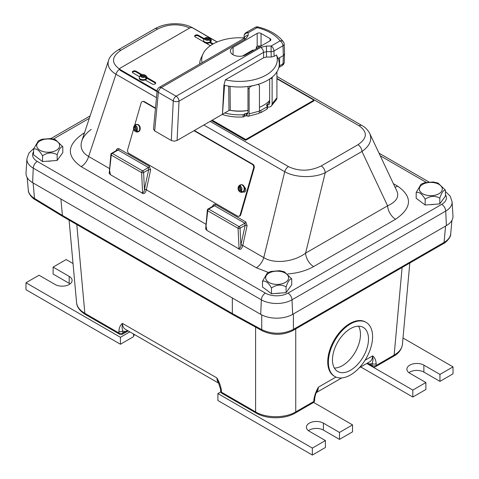 <?xml version="1.0" encoding="UTF-8"?>
<svg xmlns="http://www.w3.org/2000/svg" width="479" height="479" viewBox="0 0 479 479"><rect width="100%" height="100%" fill="white"/><g stroke="black" fill="none" stroke-linecap="round" stroke-linejoin="round"><path stroke-width="0.72" d="M328.384 362.208A31.261 18.046 120 0 0 334.857 376.518A31.261 18.046 120 0 0 358.945 368.141A31.261 18.046 120 0 0 372.59 336.683A31.261 18.046 120 0 0 366.118 322.373A31.261 18.046 120 0 0 342.03 330.75A31.261 18.046 120 0 0 328.384 362.208M368.507 339.042A25.489 14.717 -60 0 1 357.382 364.687A25.489 14.717 -60 0 1 337.743 371.518A25.489 14.717 -60 0 1 332.468 359.849A25.489 14.717 -60 0 1 343.593 334.204A25.489 14.717 -60 0 1 363.232 327.373A25.489 14.717 -60 0 1 368.507 339.042M366.118 322.373L365.477 322.002A31.261 18.046 120 0 0 341.383 330.378A31.261 18.046 120 0 0 327.738 361.837A31.261 18.046 120 0 0 334.216 376.147L334.857 376.518M358.561 326.181A25.489 14.717 -60 0 1 360.471 334.402A25.489 14.717 -60 0 1 334.378 368.07M241.644 192.319L239.757 185.181L239.272 186.846L240.338 190.87L241.644 192.319A3.778 2.832 83.3 0 0 242.613 191.947L241.302 190.498L240.242 186.475L240.727 184.81A3.778 2.832 83.3 0 0 240.284 184.912A3.778 2.832 83.3 0 0 239.757 185.181L239.602 185.259C238.285 186.319 237.829 187.75 238.231 189.552C238.853 191.45 240.033 192.372 241.781 192.319A3.796 2.85 -96.7 0 0 244.027 187.517A3.796 2.85 -96.7 0 0 240.889 184.774A3.796 2.85 -96.7 0 0 240.584 184.834M241.781 192.319L242.314 192.253A3.796 2.85 -96.7 0 0 244.565 187.451A3.796 2.85 -96.7 0 0 241.428 184.714L240.284 184.912M137.144 131.982L135.258 124.851L134.773 126.51L135.838 130.533L137.144 131.982A3.778 2.832 83.3 0 0 138.114 131.617L136.808 130.168L135.743 126.139L136.228 124.48A3.778 2.832 83.3 0 0 135.791 124.582A3.778 2.832 83.3 0 0 135.258 124.851L135.102 124.929C133.785 125.989 133.33 127.42 133.731 129.222C134.354 131.12 135.539 132.042 137.281 131.988A3.796 2.85 -96.7 0 0 139.533 127.186A3.796 2.85 -96.7 0 0 136.389 124.444A3.796 2.85 -96.7 0 0 136.09 124.504M137.281 131.988L137.82 131.923A3.796 2.85 -96.7 0 0 140.066 127.121A3.796 2.85 -96.7 0 0 136.928 124.378L135.791 124.582M203.551 40.356A3.796 2.191 0 0 0 205.892 42.38A3.796 2.191 0 0 0 211.143 40.356L211.143 41.02A3.796 2.191 0 0 1 205.892 43.05A3.796 2.191 0 0 1 203.551 41.02L203.695 39.541L205.15 38.955L209.024 39.883L210.521 41.356A3.778 2.185 180 0 0 211.041 40.625L209.545 39.152L205.671 38.23L204.479 38.44L204.174 38.985A3.778 2.185 180 0 0 204.066 39.086M211.041 40.625L209.94 40.362M139.245 77.478A3.796 2.191 0 0 0 141.586 79.508A3.796 2.191 0 0 0 146.837 77.478L146.837 78.149A3.796 2.191 0 0 1 141.586 80.173A3.796 2.191 0 0 1 139.245 78.149L139.389 76.67L140.844 76.083L144.718 77.011L146.215 78.478A3.778 2.185 180 0 0 146.736 77.754L145.239 76.281L141.365 75.353L140.173 75.568L139.868 76.113A3.778 2.185 180 0 0 139.76 76.215M146.736 77.754L145.628 77.49M51.672 160.878A11.37 6.562 180 0 1 47.631 161.189M55.408 139.605L62.791 146.688L62.815 152.591L57.175 160.459L42.547 161.573L33.56 154.819L33.56 149.047L38.41 140.784L42.056 139.251L50.738 138.539M62.815 146.814C60.935 146.436 59.055 149.059 57.175 154.687C52.301 152.059 47.421 152.43 42.547 155.801C39.553 150.55 36.554 148.298 33.56 149.047M57.175 160.459L57.175 154.687M42.547 161.573L42.547 155.801M43.799 151.765A11.484 6.628 0 0 0 59.671 145.604A11.484 6.628 0 0 0 59.671 145.586A11.478 6.628 0 0 0 48.187 138.982A11.478 6.628 0 0 0 36.709 145.574A11.484 6.628 0 0 0 36.709 145.604A11.484 6.628 0 0 0 43.799 151.765M36.709 145.604L36.709 145.574A11.478 6.628 0 0 0 43.799 151.735A11.478 6.628 0 0 0 59.671 145.574L59.671 145.604M434.297 204.317A11.37 6.562 180 0 1 430.256 204.629M438.034 183.044L445.41 190.127L445.44 196.025L439.8 203.898L425.172 205.012L416.185 198.258L416.185 192.486L421.035 184.223L424.681 182.691L433.363 181.978M445.44 190.253C443.56 189.876 441.68 192.498 439.8 198.126C434.92 195.498 430.046 195.869 425.172 199.24C422.173 193.989 419.179 191.738 416.185 192.486M439.8 203.898L439.8 198.126M425.172 205.012L425.172 199.24M426.424 195.204A11.484 6.628 0 0 0 442.291 189.043A11.484 6.628 0 0 0 442.291 189.025A11.478 6.628 0 0 0 430.813 182.421A11.478 6.628 0 0 0 419.329 189.013A11.484 6.628 0 0 0 419.329 189.043A11.484 6.628 0 0 0 426.424 195.204M419.329 189.043L419.329 189.013A11.478 6.628 0 0 0 426.424 195.175A11.478 6.628 0 0 0 442.291 189.013L442.291 189.043M280.604 293.052A11.37 6.562 180 0 1 276.563 293.358M284.34 271.779L291.717 278.862L291.747 284.76L286.107 292.633L271.479 293.747L262.492 286.993L262.492 281.215L267.342 272.952M270.851 271.461L279.67 270.713M291.747 278.988C289.867 278.61 287.987 281.233 286.107 286.855C281.233 284.227 276.353 284.604 271.479 287.975C268.485 282.724 265.486 280.466 262.492 281.215M286.107 292.633L286.107 286.855M271.479 293.747L271.479 287.975M265.641 277.76A11.484 6.628 0 0 0 265.635 277.778A11.484 6.628 0 0 0 272.731 283.939A11.484 6.628 0 0 0 288.598 277.778A11.484 6.628 0 0 0 288.598 277.76M272.731 283.909A11.478 6.628 0 0 0 288.598 277.742A11.478 6.628 0 0 0 277.119 271.156A11.478 6.628 0 0 0 265.641 277.742A11.478 6.628 0 0 0 272.731 283.909M145.173 79.963L152.083 83.951A2.132 1.233 0 0 0 154.406 84.22A2.132 1.233 0 0 0 155.723 83.083A2.132 1.233 0 0 0 155.1 82.208L146.837 77.442M210.485 42.254L213.275 43.864M209.886 42.649L212.628 44.236M217.095 42.008L192.78 27.968A2.132 1.233 0 0 0 189.762 27.968L120.433 68A2.132 1.233 0 0 0 119.81 68.868A2.132 1.233 0 0 0 120.433 69.736L157.13 90.926M142.089 74.7L136.006 71.185A2.132 1.233 0 0 0 133.683 70.922A2.132 1.233 0 0 0 132.366 72.06A2.132 1.233 0 0 0 132.994 72.928L139.407 76.628M210.377 45.673L205.784 43.02M203.886 41.924L195.288 36.961A2.132 1.233 0 0 1 194.666 36.093A2.132 1.233 0 0 1 195.983 34.955A2.132 1.233 0 0 1 198.306 35.218L204.282 38.673M119.81 68.868L119.81 69.611A2.132 1.233 0 0 0 120.433 70.479L157.064 91.627M198.306 35.218L198.306 35.961L203.916 39.206M198.306 35.961A2.132 1.233 0 0 0 194.761 36.464M155.621 83.454A2.132 1.233 0 0 0 155.1 82.951L146.837 78.185M141.227 74.946L136.006 71.928A2.132 1.233 0 0 0 132.467 72.431M133.653 128.869L127.677 149.676A2.844 2.132 -96.7 0 0 128.941 153.424L237.458 216.071A2.844 2.132 -96.7 0 0 238.536 216.31A2.844 2.132 -96.7 0 0 240.213 214.646L240.811 214.58A2.844 2.132 -96.7 0 1 239.135 216.239L238.536 216.31M194.001 130.707L252.313 164.375A2.844 2.132 -96.7 0 1 253.577 168.117L240.213 214.646M253.577 168.117L254.175 168.051L240.811 214.58M254.175 168.051A2.844 2.132 -96.7 0 0 252.912 164.303L194.36 130.498M134.689 125.27L141.042 103.147A2.844 2.132 -96.7 0 1 142.718 101.482A2.844 2.132 -96.7 0 1 143.796 101.722L155.459 108.452M143.796 101.722L144.395 101.65L155.495 108.062M144.395 101.65A2.844 2.132 -96.7 0 0 143.317 101.416L142.718 101.482M243.566 191.684L243.829 191.834A2.485 1.862 -96.7 0 0 244.47 192.043M243.248 191.917A2.485 1.862 -96.7 0 0 244.17 192.115A2.485 1.862 -96.7 0 0 245.745 190.067A2.485 1.862 -96.7 0 0 244.547 187.391M239.44 185.379A2.485 1.862 -96.7 0 0 238.997 185.798M233.069 54.762L233.069 47.331A9.095 5.251 0 0 0 230.405 51.043A9.095 5.251 0 0 0 236.021 55.899A9.095 5.251 0 0 0 245.931 54.762L270.048 40.835A2.73 1.575 180 0 0 270.845 39.721A2.73 1.575 180 0 0 270.048 38.607L261.043 33.41L261.043 45.691L260.456 46.146A2.73 1.575 0 0 0 257.187 46.403L256.361 46.882L256.343 48.744M233.069 47.331L257.187 33.41A2.73 1.575 180 0 1 261.043 33.41M278.874 67.335L279.556 65.797L279.634 57.714L283.346 55.57L284.544 53.953L284.173 44.05A4.089 4.089 0 0 0 283.352 41.745A4.089 3.066 143 0 0 280.083 40.865L271.114 46.044L266.468 46.044L266.468 51.66L263.57 52.349L263.642 57.731L266.534 57.043L271.186 57.043L274.078 56.348L274.006 50.966A4.089 2.365 -120 0 0 271.114 46.044L271.114 51.66A4.089 2.275 -0.7 0 0 274.006 50.966L282.975 45.786A4.089 2.341 -2.2 0 0 284.173 44.05M244.086 35.865A4.089 2.401 1.9 0 0 244.074 36.003A4.089 2.401 1.9 0 0 244.074 36.045L244.074 36.003A4.089 4.089 0 0 1 246.122 32.59A4.089 2.365 60 0 1 248.164 32.794L248.164 35.476A4.089 3.341 180 0 0 244.116 38.344M279.634 57.714L278.143 58.576L276.449 54.977L274.078 56.348M261.115 45.99L260.456 46.146M261.043 45.691L262.696 45.08M242.488 56.007L252.673 50.121L247.709 53.732M248.164 35.476L245.769 38.817A4.089 2.365 -120 0 0 243.727 38.613L159.19 87.418A4.089 4.089 0 0 0 157.166 90.573L153.484 129.108L154.669 130.905L158.357 92.339L173.266 100.943L171.278 140.491L154.669 130.905M245.769 38.817L161.237 87.621L176.146 96.231L260.678 47.427A4.089 2.365 60 0 1 263.57 52.349L179.038 101.153L177.062 140.485L174.17 141.179L171.278 140.491M230.07 86.358L230.273 110.332A1.365 0.79 0 0 0 228.938 110.535L222.454 114.277L223.909 85.244L225.369 79.831A37.799 21.824 0 0 0 263.857 76.275A37.799 21.824 0 0 0 276.449 54.977M223.992 85.196A39.787 22.974 0 0 0 224.879 85.406A39.787 22.974 0 0 0 265.659 81.352A39.787 22.974 0 0 0 278.143 58.576M225.369 79.831L263.642 57.731M244.015 37.919A37.799 21.824 0 0 0 202.97 53.971A37.799 21.824 0 0 0 202.078 62.659M202.97 53.971L201.054 58.127A39.787 22.974 0 0 0 199.713 64.024M230.273 110.332A33.877 19.561 0 0 0 247.984 110.451M259.438 107.326A33.877 19.561 0 0 0 269.653 100.428M223.909 85.244L224.537 85.603L222.454 114.277L177.062 140.485M224.879 85.406L224.537 85.603M211.467 120.624L245.607 140.335L313.937 100.889L313.937 100.147L276.928 78.784L313.937 100.147L245.607 139.593L212.107 120.253M245.607 140.335L245.607 139.593M133.497 333.983L133.497 336.707L120.433 344.251L120.433 337.288L25.98 282.76L25.98 289.717L120.433 344.251M129.827 331.863L120.433 337.288M25.98 282.76L39.044 275.215L55.121 284.496A9.945 5.742 0 0 0 65.958 285.741A9.945 5.742 0 0 0 72.101 280.437A9.945 5.742 0 0 0 69.186 276.377L53.109 267.096L53.109 274.054L69.186 283.34A9.945 5.742 180 0 1 70.066 283.915M53.109 267.096L66.174 259.552L73.024 263.51M133.497 335.545L134.85 334.767M313.589 402.396L352.538 424.885L339.479 432.423L323.403 423.143A9.945 5.742 0 0 0 312.559 421.897A9.945 5.742 0 0 0 306.422 427.202A9.945 5.742 0 0 0 309.332 431.268L325.409 440.548L325.409 447.506L312.35 455.05L312.35 448.087L217.897 393.558L217.897 400.522L312.35 455.05M325.409 440.548L312.35 448.087M308.452 430.687A9.945 5.742 180 0 1 323.403 430.106L339.479 439.387L352.538 431.848L352.538 424.885M217.897 393.558L220.807 391.882M339.479 439.387L339.479 432.423M403.007 338L453.02 366.872L439.956 374.416L423.879 365.136A9.945 5.742 0 0 0 413.042 363.89A9.945 5.742 0 0 0 406.899 369.195A9.945 5.742 0 0 0 409.814 373.255L425.891 382.535L425.891 389.499L412.826 397.037L412.826 390.08L366.758 363.483M425.891 382.535L412.826 390.08M408.934 372.674A9.945 5.742 180 0 1 423.879 372.093L439.956 381.374L453.02 373.836L453.02 366.872M360.729 366.962L412.826 397.037M439.956 381.374L439.956 374.416M32.62 182.673L33.261 168.135L261.348 299.818L260.708 314.356L32.62 182.673A22.585 13.041 0 0 1 26.022 172.967L26.926 158.824A21.675 12.514 0 0 0 33.261 168.135A5.682 3.281 -60 0 1 37.278 161.417L265.36 293.106A15.999 9.239 0 0 0 287.993 293.106L441.722 204.347A15.999 9.239 0 0 0 445.44 194.642M441.722 204.347A5.682 3.281 -120 0 1 445.739 211.065L446.38 225.603A22.585 13.041 0 0 0 452.978 215.897L452.074 201.749L450.152 196.103L445.44 191.534M446.38 225.603L292.651 314.356A22.585 13.041 0 0 1 260.708 314.356M84.094 134.006A11.37 6.562 60 0 1 83.226 133.557C66.809 144.915 66.12 155.95 81.161 166.65L256.301 267.767A11.37 6.562 120 0 0 263.767 257.606L242.799 245.493A1.419 0.395 12.5 0 0 240.883 245.116L240.057 228.232A1.419 0.82 -120 0 0 239.057 226.597A1.419 0.82 120 0 0 238.051 228.303A1.419 0.724 -2.9 0 0 240.057 228.232L245.152 225.292L244.883 223.232L239.057 226.597L208.742 209.095A1.419 0.82 -120 0 0 208.036 209.024A1.419 1.419 0 0 0 207.329 210.113A1.419 0.868 5.8 0 0 207.742 210.802A1.419 0.82 -60 0 1 208.742 209.095L214.568 205.731L213.622 205.796L208.036 209.024M287.759 273.922C297.621 273.192 306.243 270.743 313.619 266.575A11.37 6.562 60 0 1 305.59 253.146C293.855 262.073 274.078 264.18 263.767 257.606L284.736 171.704A5.682 3.281 -60 0 1 288.472 166.62C299.07 171.584 309.985 171.356 321.229 165.944A5.682 3.281 -120 0 1 325.241 172.656C314.32 178.26 295.16 177.811 284.736 171.704L203.862 125.013M357.963 144.736C367.345 138.245 367.734 131.941 359.142 125.821A5.682 3.281 -60 0 1 361.98 125.54C365.214 127.24 367.806 129.893 369.752 133.503L369.752 133.503C372.351 139.958 369.758 145.939 361.974 151.448A5.682 3.281 -120 0 0 357.963 144.736L321.229 165.944M154.771 28.782L118.038 49.99A5.682 3.281 -120 0 1 120.876 50.271L157.615 29.063A5.682 3.281 -120 0 0 154.771 28.782C162.04 24.77 170.267 23.16 179.463 23.95C184.211 24.327 188.792 25.71 193.211 28.099L217.209 41.96M81.161 166.65A11.37 6.562 120 0 0 88.633 156.489L115.966 74.263C109.535 70.269 107.045 65.731 108.482 60.653L81.753 141.048C83.214 136.832 86.376 132.946 91.249 129.396M247.086 225.657L242.835 245.332A1.419 0.389 12.2 0 0 240.895 244.967L245.152 225.292A1.419 0.389 -167.8 0 1 247.086 225.657L245.817 221.963L215.502 204.461C214.329 203.94 213.418 204.401 212.772 205.844A1.419 0.527 -160 0 1 213.071 206.114M242.835 245.332L242.799 245.493C241.673 249.349 240.063 250.295 237.967 248.338L239.063 248.457C240.308 248.026 240.919 246.919 240.883 245.116M207.329 210.113L205.677 229.13L207.742 210.802L238.051 228.303L239.063 248.457M119.043 148.771A1.419 0.82 120 0 1 118.109 150.041L112.284 153.406A1.419 0.82 -120 0 0 111.571 153.334L117.163 150.107L118.109 150.041L148.418 167.542L148.694 169.596L144.436 189.277A1.419 0.389 12.2 0 1 146.37 189.642L146.334 189.804A1.419 0.395 12.5 0 0 144.424 189.427L143.598 172.542A1.419 0.82 -120 0 0 142.598 170.901A1.419 0.82 120 0 0 141.592 172.614A1.419 0.724 -2.9 0 0 143.598 172.542L148.694 169.596A1.419 0.389 -167.8 0 1 150.628 169.967L149.352 166.273L119.043 148.771C117.864 148.25 116.954 148.712 116.313 150.155A1.419 0.527 -160 0 1 116.613 150.424M205.898 224.196L146.334 189.804C145.209 193.66 143.604 194.606 141.509 192.648L142.604 192.762C143.85 192.336 144.46 191.223 144.424 189.427M111.571 153.334A1.419 1.419 0 0 0 110.871 154.418L109.218 173.44L111.278 155.112A1.419 0.82 -60 0 1 112.284 153.406L142.598 170.901L148.418 167.542A1.419 0.82 -60 0 0 149.352 166.273M369.752 133.503L396.971 191.271C399.264 197.079 396.139 201.922 387.589 205.808A11.37 6.562 60 0 0 395.612 219.238C412.036 207.88 412.724 196.845 397.678 186.145L393.391 183.667M109.44 168.5L88.633 156.489C82.137 152.687 79.843 147.538 81.753 141.054M237.967 248.338L206.934 230.423L205.862 229.285M206.934 230.423L205.82 224.962M141.509 192.648L110.475 174.733L109.404 173.596M110.475 174.733L109.362 169.273M395.031 187.151A11.37 6.562 120 0 0 397.678 186.145M59.641 198.27L233.686 298.758M60.911 199.048L62.396 215.412L62.971 216.586L232.944 314.715M27.159 177.577L28.303 190.157C28.662 193.354 30.728 196.121 34.506 198.444L62.396 215.412L232.345 313.529L232.345 298.022M261.732 314.913L261.732 329.636C272.407 334.516 282.963 334.438 293.417 329.39L444.075 242.41C448.11 240.045 450.314 237.201 450.697 233.872L451.925 220.352M232.95 314.721L262.324 330.815A2.844 1.599 118.7 0 1 261.732 329.636L232.345 313.535L232.926 314.709M409.808 263.031L402.426 344.407C401.947 348.562 399.193 352.125 394.151 355.089L402.103 267.486M365.04 360.262L372.632 355.879L373.057 359.861L372.165 363.525A2.844 1.724 -177.3 0 0 376.183 363.645C375.931 360.1 374.746 357.508 372.632 355.879A14.208 8.203 60 0 1 369.704 361.783L359.262 367.812M316.493 392.289A14.208 8.203 -120 0 0 318.373 387.2L316.894 391.385C315.835 393.367 315.11 395.726 314.715 398.468A2.844 1.724 -177.3 0 1 313.883 399.612C314.487 395.576 315.984 391.439 318.373 387.2L335.935 377.063M332.067 344.167L329.001 352.604M76.796 224.567L84.849 313.32C79.807 310.356 77.053 306.799 76.574 302.638L69.084 220.112M118.894 331.163L118.984 333.025A2.844 1.641 120 0 0 119.57 334.204L85.436 314.499A2.844 1.641 120 0 1 84.849 313.32L118.984 333.025A2.844 1.724 -2.7 0 0 123.001 332.905L125.654 331.372A17.052 9.843 -60 0 1 122.911 331.043A2.844 1.724 -2.7 0 1 118.894 331.163C119.145 327.612 120.331 325.025 122.444 323.391L216.897 377.919A14.208 8.203 120 0 0 218.777 383.008M221.388 390.331C220.783 386.29 219.286 382.152 216.897 377.919L220.556 389.188A2.844 1.724 -2.7 0 0 221.388 390.331L221.472 392.193L255.606 411.904L255.606 327.133M295.154 413.084A2.844 1.641 60 0 0 295.741 411.904C285.227 418.293 266.114 418.293 255.606 411.904A2.844 1.641 -60 0 0 256.187 413.084C266.587 419.317 284.76 419.317 295.154 413.084L313.212 402.659A2.844 2.844 0 0 0 314.631 400.33A2.844 1.724 -177.3 0 1 313.799 401.48L295.741 411.904L295.741 328.893M119.57 334.204A2.844 2.844 0 0 0 122.408 334.204A2.844 1.641 60 0 0 123.001 332.905L122.019 327.379L122.444 323.391A14.208 8.203 -60 0 0 125.372 329.295L218.897 383.29M122.408 334.204L125.061 332.677A2.844 1.641 60 0 0 125.654 331.372L127.665 330.618M367.411 363.106L372.075 365.393A2.844 1.641 120 0 0 372.668 366.692A2.844 2.844 0 0 0 375.506 366.692A2.844 1.641 -120 0 0 376.093 365.513L394.151 355.089A2.844 1.641 -120 0 1 393.564 356.268L375.506 366.692M372.668 366.692L370.016 365.16A2.844 1.641 -60 0 1 369.423 363.86A17.052 9.843 60 0 0 372.165 363.525L372.075 365.393A2.844 1.724 -177.3 0 0 376.093 365.513L376.183 363.645M276.79 72.054A2.73 0.94 -74.9 0 1 276.928 72.946L276.928 97.818A5.455 4.036 38.9 0 1 276.227 99.919L271.425 105.865A5.455 4.036 -141.1 0 0 272.126 103.769L272.126 78.891A2.73 0.94 -74.9 0 1 272.461 76.909M248.266 86.448A2.73 2.018 141.1 0 0 247.984 87.567L247.984 112.439A2.73 0.94 74.9 0 1 247.541 113.649A2.73 0.94 74.9 0 1 247.116 113.523L244.721 113.81A0.683 0.395 0 0 0 244.338 114.092A1.365 0.79 180 0 1 243.134 114.738A35.266 20.363 180 0 1 224.717 112.972M222.166 114.445A35.266 20.363 0 0 0 243.134 116.966A1.365 0.79 0 0 0 244.338 116.319A0.683 0.395 180 0 1 244.721 116.038L247.116 115.792A5.455 1.88 -105.1 0 0 248.248 116.283A5.455 1.88 -105.1 0 0 249.134 113.87L249.134 88.992A2.73 2.018 -38.9 0 1 251.607 86.1L254.588 85.298M269.653 79.029L269.653 103.105A2.73 2.018 38.9 0 1 269.3 104.153A2.73 2.018 38.9 0 1 267.611 104.745L267.096 104.769A0.683 0.395 0 0 0 266.845 104.859L266.659 104.967A0.683 0.395 0 0 0 266.659 105.524L267.025 105.733A1.365 0.79 180 0 1 267.426 106.29A1.365 0.79 180 0 1 267.025 106.847L260.911 110.374A1.365 0.79 180 0 1 259.438 110.547M267.096 106.997L267.611 106.991A5.455 4.036 -141.1 0 0 271.425 105.865M259.223 112.715A1.365 0.79 0 0 0 260.911 112.601L267.025 109.074A1.365 0.79 0 0 0 267.426 108.517L267.426 106.29M247.984 110.487A28.985 16.735 180 0 1 230.064 110.308M257.289 84.585A2.73 2.018 -38.9 0 1 259.085 85.172A2.73 2.018 -38.9 0 1 259.438 86.22L259.438 111.092A5.455 1.88 74.9 0 1 258.552 113.505L248.248 116.283M259.025 47.199A2.73 2.018 -141.1 0 0 257.942 46.098M256.355 47.283A2.73 2.018 38.9 0 1 257.468 48.098M276.928 72.946L276.928 71.832M245.769 139.503L245.769 140.245L313.937 100.889L313.937 100.147L245.769 139.503L212.269 120.157M241.302 190.498A2.203 1.653 -96.7 0 0 241.853 188.073A2.203 1.653 -96.7 0 0 240.242 186.475M239.272 186.846A2.203 1.653 -96.7 0 0 238.722 189.271A2.203 1.653 -96.7 0 0 240.338 190.87M136.808 130.168A2.203 1.653 -96.7 0 0 137.353 127.743A2.203 1.653 -96.7 0 0 135.743 126.139M134.773 126.51A2.203 1.653 -96.7 0 0 134.222 128.935A2.203 1.653 -96.7 0 0 135.838 130.533M205.15 38.955A2.203 1.275 0 0 0 206.503 40.23A2.203 1.275 0 0 0 209.024 39.883M209.545 39.152A2.203 1.275 0 0 0 208.191 37.877A2.203 1.275 0 0 0 205.671 38.23M140.844 76.083A2.203 1.275 0 0 0 142.197 77.358A2.203 1.275 0 0 0 144.718 77.011M145.239 76.281A2.203 1.275 0 0 0 143.886 75.005A2.203 1.275 0 0 0 141.365 75.353M120.433 69.736L120.433 70.479M155.1 82.208L155.1 82.951M136.006 71.185L136.006 71.928M252.313 164.375L252.912 164.303M243.278 191.899L243.829 191.834M260.678 47.427L266.468 46.044M283.352 41.745C277.85 34.775 269.443 29.854 258.133 26.986A4.089 4.089 0 0 0 255.091 27.411A4.089 2.365 60 0 1 257.139 27.614A44.254 25.549 180 0 1 280.083 40.865A4.089 2.365 -120 0 1 282.975 45.786L283.346 55.57L283.035 63.791A4.089 2.365 60 0 1 282.185 65.575A4.089 4.089 0 0 0 284.233 62.186A4.089 2.383 2.2 0 1 283.035 63.791L279.556 65.797M258.133 26.986A4.089 1.329 104.1 0 0 257.139 27.614L248.164 32.794A4.089 3.341 180 0 0 244.074 36.045L244.074 38.38M271.186 57.043L271.114 51.66L266.468 51.66L266.534 57.043M252.673 50.121L253.786 50.223M270.048 38.607L270.048 40.835M257.187 33.41L257.187 46.403M176.146 96.231A4.089 2.365 60 0 1 179.038 101.153A4.089 2.084 2.9 0 1 173.266 100.943A4.089 2.365 120 0 1 176.146 96.231M157.166 90.573A4.089 2.209 -174.5 0 0 158.357 92.339A4.089 2.365 120 0 1 161.237 87.621A4.089 2.365 -120 0 0 159.19 87.418M228.938 110.535L228.728 86.154M69.186 276.377L69.186 283.34M323.403 423.143L323.403 430.106M423.879 365.136L423.879 372.093M380.26 155.795L426.22 182.331M89.31 118.313L53.45 139.018M33.56 151.717A15.999 9.239 0 0 0 37.278 161.417M84.484 132.833L83.226 133.557M313.619 266.575L395.612 219.238M256.301 267.767L268.372 272.413M305.59 253.146L325.241 172.656L361.974 151.448L387.589 205.808L305.59 253.146M116.313 150.155L116.11 150.717M146.37 189.642L150.628 169.967M212.772 205.844L212.568 206.407M120.876 50.271C111.493 56.761 111.104 63.066 119.696 69.18A5.682 3.281 -60 0 0 115.966 74.263L156.489 97.662M288.472 166.62L210.131 121.391M276.928 78.358L359.142 125.821M189.696 28.01C179.134 23.429 168.44 23.782 157.615 29.063M192.588 27.872A5.682 3.281 -60 0 1 193.211 28.099M215.502 204.461A1.419 0.82 120 0 1 214.568 205.731L244.883 223.232A1.419 0.82 -60 0 0 245.817 221.963M110.871 154.418A1.419 0.868 5.8 0 0 111.278 155.112L141.592 172.614L142.604 192.762M452.074 201.749A21.675 12.514 0 0 1 445.739 211.065L292.004 299.818A21.675 12.514 0 0 1 261.348 299.818A5.682 3.281 -60 0 1 265.36 293.106M292.651 314.356L292.004 299.818A5.682 3.281 -120 0 0 287.993 293.106M262.324 330.815C272.587 335.534 282.76 335.456 292.831 330.57A2.844 1.641 60 0 0 293.417 329.39L293.417 313.913M445.56 226.076L444.075 242.41A2.844 1.641 60 0 1 443.488 243.589C444.416 243.661 451.158 237.782 450.697 233.872M62.965 216.58L35.087 199.623A2.844 1.682 -58.7 0 1 34.506 198.444L33.099 182.948M313.883 399.612L313.799 401.48A2.844 1.641 60 0 1 313.212 402.659M220.556 389.188L220.639 391.05A2.844 1.724 -2.7 0 0 221.472 392.193A2.844 1.641 -60 0 0 222.058 393.379L256.187 413.084M244.338 114.092L244.338 116.319M244.721 116.038L244.721 113.81M247.948 112.936L246.212 113.403L246.212 115.637M247.116 115.792L247.116 113.523M266.659 105.524L266.659 104.967M266.845 104.859L266.845 105.631M267.611 106.991L267.611 104.745M260.911 112.601L260.911 110.374M267.096 104.769L269.653 101.602M267.025 106.847L267.025 109.074M243.134 114.738L243.134 116.966M247.984 87.567L249.134 88.992M270.485 78.454L272.126 78.891M249.134 113.87L259.438 111.092M272.126 103.769L276.928 97.818M204.479 38.44C205.246 37.649 206.605 37.38 208.563 37.631C210.73 38.781 211.592 39.685 211.143 40.356M140.173 75.562C140.94 74.778 142.299 74.508 144.251 74.754C146.424 75.91 147.287 76.814 146.837 77.478M55.462 139.623L50.588 138.521M438.087 183.062L433.214 181.96M284.394 271.797L279.52 270.695M270.988 271.419L267.336 272.958M284.544 53.953L284.233 62.186M279.167 67.323L282.185 65.575M244.074 38.775L244.218 38.242L243.727 38.613M255.091 27.411L246.122 32.59M379.015 153.154L428.962 181.99M276.928 76.436L361.98 125.54M118.038 49.99C112.481 53.606 109.296 57.157 108.482 60.653M90.106 115.936L50.912 138.557M33.644 148.556L28.896 153.1L26.926 158.824M35.087 199.623C34.225 199.474 28.237 194.666 28.303 190.151M292.831 330.57L443.488 243.589M316.374 392.57L341.719 377.937M314.631 400.33L314.715 398.468M220.639 391.05A2.844 2.844 0 0 0 222.058 393.379M85.436 314.499C78.275 310.141 76.634 305.201 76.574 302.638M125.061 332.677L128.24 330.953M402.426 344.407C401.594 349.55 398.642 353.508 393.564 356.268M370.016 365.16L366.836 363.435M258.361 84.268L259.085 85.172"/></g></svg>
